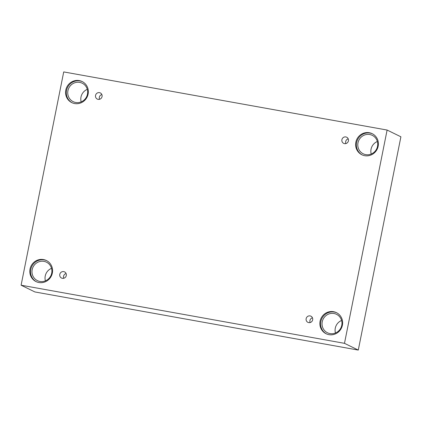 <?xml version="1.0" encoding="UTF-8"?>
<svg xmlns="http://www.w3.org/2000/svg" width="422" height="422" viewBox="0 0 422 422"><rect width="100%" height="100%" fill="white"/><g stroke="black" fill="none" stroke-linecap="round" stroke-linejoin="round"><path stroke-width="0.63" d="M387.106 130.05L63.717 71.919L21.1 285.203L34.894 291.95L358.283 350.081L400.9 136.797L387.106 130.05L344.484 343.334L358.283 350.081M63.775 278.262A3.423 3.297 116.1 0 1 66.09 273.525M62.372 278.32A3.423 3.297 116.1 0 1 60.077 273.519A3.423 3.297 116.1 0 1 66.175 275.993A3.423 3.297 116.1 0 1 62.372 278.32M310.133 322.55A3.423 3.297 116.1 0 1 312.449 317.813M21.1 285.203L344.484 343.334M341.588 320.472A10.276 9.891 -63.9 0 0 335.284 328.174A10.276 9.891 -63.9 0 0 335.458 333.005M51.531 268.334A10.276 9.891 -63.9 0 0 45.228 276.035A10.276 9.891 -63.9 0 0 45.402 280.867M87.291 89.358A10.276 9.891 -63.9 0 0 80.987 97.06A10.276 9.891 -63.9 0 0 81.161 101.892M377.347 141.502A10.276 9.891 -63.9 0 0 371.049 149.203A10.276 9.891 -63.9 0 0 371.218 154.035M308.73 322.608A3.423 3.297 116.1 0 1 306.441 317.808A3.423 3.297 116.1 0 1 312.538 320.282A3.423 3.297 116.1 0 1 308.73 322.608M344.494 143.633A3.423 3.297 116.1 0 1 342.2 138.838A3.423 3.297 116.1 0 1 348.298 141.312A3.423 3.297 116.1 0 1 344.494 143.633M98.131 99.349A3.423 3.297 116.1 0 1 95.841 94.549A3.423 3.297 116.1 0 1 101.939 97.023A3.423 3.297 116.1 0 1 98.131 99.349M328.954 334.667A11.742 11.304 116.1 0 1 326.09 333.733A11.742 11.304 116.1 0 1 321.095 318.22A11.742 11.304 116.1 0 1 336.408 312.633A11.742 11.304 116.1 0 1 341.999 326.702A11.742 11.304 116.1 0 1 328.954 334.667M38.898 282.529A11.742 11.304 116.1 0 1 36.034 281.59A11.742 11.304 116.1 0 1 31.038 266.076A11.742 11.304 116.1 0 1 46.351 260.495A11.742 11.304 116.1 0 1 51.943 274.558A11.742 11.304 116.1 0 1 38.898 282.529M74.657 103.554A11.742 11.304 116.1 0 1 71.798 102.62A11.742 11.304 116.1 0 1 66.797 87.106A11.742 11.304 116.1 0 1 82.111 81.52A11.742 11.304 116.1 0 1 87.707 95.588A11.742 11.304 116.1 0 1 74.657 103.554M364.719 155.697A11.742 11.304 116.1 0 1 361.854 154.763A11.742 11.304 116.1 0 1 356.854 139.249A11.742 11.304 116.1 0 1 372.167 133.663A11.742 11.304 116.1 0 1 377.764 147.726A11.742 11.304 116.1 0 1 364.719 155.697M357.998 142.826A10.276 9.891 116.1 0 1 372.273 135.346A10.276 9.891 116.1 0 1 376.646 148.924A10.276 9.891 116.1 0 1 363.247 153.808A10.276 9.891 116.1 0 1 357.998 142.826M372.542 133.853A11.742 11.304 -63.9 0 0 357.603 139.613A11.742 11.304 -63.9 0 0 362.234 154.937M67.942 90.683A10.276 9.891 116.1 0 1 82.216 83.208A10.276 9.891 116.1 0 1 86.589 96.78A10.276 9.891 116.1 0 1 73.191 101.665A10.276 9.891 116.1 0 1 67.942 90.683M82.485 81.71A11.742 11.304 -63.9 0 0 67.546 87.47A11.742 11.304 -63.9 0 0 72.178 102.794M32.177 269.653A10.276 9.891 116.1 0 1 46.452 262.178A10.276 9.891 116.1 0 1 50.83 275.751A10.276 9.891 116.1 0 1 37.431 280.641A10.276 9.891 116.1 0 1 32.177 269.653M46.721 260.685A11.742 11.304 -63.9 0 0 31.787 266.446A11.742 11.304 -63.9 0 0 36.413 281.769M322.239 321.796A10.276 9.891 116.1 0 1 336.513 314.321A10.276 9.891 116.1 0 1 340.886 327.894A10.276 9.891 116.1 0 1 327.488 332.779A10.276 9.891 116.1 0 1 322.239 321.796M336.777 312.829A11.742 11.304 -63.9 0 0 321.844 318.584A11.742 11.304 -63.9 0 0 326.47 333.907M99.534 99.291A3.423 3.297 116.1 0 1 101.85 94.554M345.898 143.575A3.423 3.297 116.1 0 1 348.213 138.843"/></g></svg>
